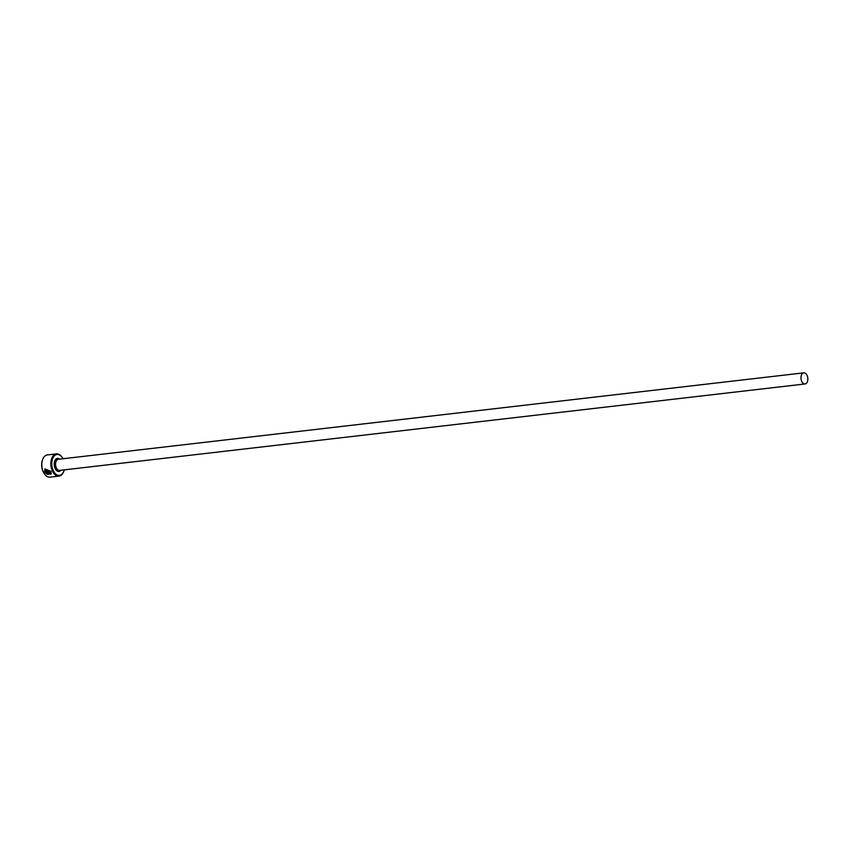 <?xml version="1.0" encoding="UTF-8"?>
<svg xmlns="http://www.w3.org/2000/svg" width="850" height="850" viewBox="0 0 850 850"><rect width="100%" height="100%" fill="white"/><g stroke="black" fill="none" stroke-linecap="round" stroke-linejoin="round"><path stroke-width="1.27" d="M45.528 469.551L50.532 471.304L50.479 473.641L50.394 471.484L45.528 469.551L45.05 471.017L48.662 470.603A11.178 6.789 83.4 0 0 48.96 471.293L44.54 471.803L44.986 468.934L51.021 471.41L51.191 474.045L47.303 474.321L50.479 473.641M45.061 468.849L44.54 471.803M49.332 472.781L46.017 473.004L46.559 473.992L44.859 472.473L48.333 472.069L49.821 472.887L49.47 473.854A11.178 6.789 -96.6 0 1 49.066 473.291L48.684 472.696M62.974 458.756A10.54 6.407 83.4 0 0 62.305 457.619A10.54 6.407 83.4 0 0 53.954 456.28A10.54 6.407 83.4 0 0 53.369 470.879A10.54 6.407 83.4 0 0 62.507 473.578A10.54 6.407 83.4 0 0 63.877 471.112A10.54 6.407 83.4 0 0 64.271 469.859M63.792 471.325A11.178 6.789 -96.6 0 1 63.708 471.548A11.178 6.789 -96.6 0 1 62.263 474.162A11.178 6.789 -96.6 0 1 59.011 476.096A11.178 6.789 -96.6 0 1 51.553 468.669A11.178 6.789 -96.6 0 1 53.189 455.812A11.178 6.789 -96.6 0 1 56.44 453.879A11.178 6.789 -96.6 0 1 62.05 457.236A11.178 6.789 -96.6 0 1 62.178 457.428M44.189 473.599A10.54 6.407 -96.6 0 1 44.062 473.418A10.54 6.407 -96.6 0 1 42.5 459.914A10.54 6.407 -96.6 0 1 42.585 459.701M56.44 453.879L47.366 454.931A11.178 6.789 83.4 0 0 44.115 456.864A11.178 6.789 83.4 0 0 42.659 459.478A11.178 6.789 83.4 0 0 44.328 473.801A11.178 6.789 83.4 0 0 49.938 477.147L59.011 476.096M802.145 373.819A5.589 3.4 83.4 0 0 801.327 380.248A5.589 3.4 83.4 0 0 805.056 383.956A5.589 3.4 83.4 0 0 806.682 382.989A5.589 3.4 83.4 0 0 807.5 376.571A5.589 3.4 83.4 0 0 803.771 372.853A5.589 3.4 83.4 0 0 802.145 373.819M49.821 472.887L49.619 473.673A11.178 6.789 83.4 0 1 49.247 473.174M48.833 472.515L46.017 473.004M45.008 472.292L46.708 473.811M47.6 473.705L47.303 474.321M47.451 474.141L51.064 474.119M44.689 471.623L48.896 471.144M805.056 383.956L59.627 470.401A5.589 3.4 -96.6 0 1 55.898 466.682A5.589 3.4 -96.6 0 1 56.716 460.254A5.589 3.4 -96.6 0 1 58.342 459.287L803.771 372.853M60.934 470.241A6.545 3.974 -96.6 0 1 60.881 470.305A6.545 3.974 -96.6 0 1 55.208 468.626A6.545 3.974 -96.6 0 1 55.569 459.553A6.545 3.974 -96.6 0 1 59.638 459.138"/></g></svg>
